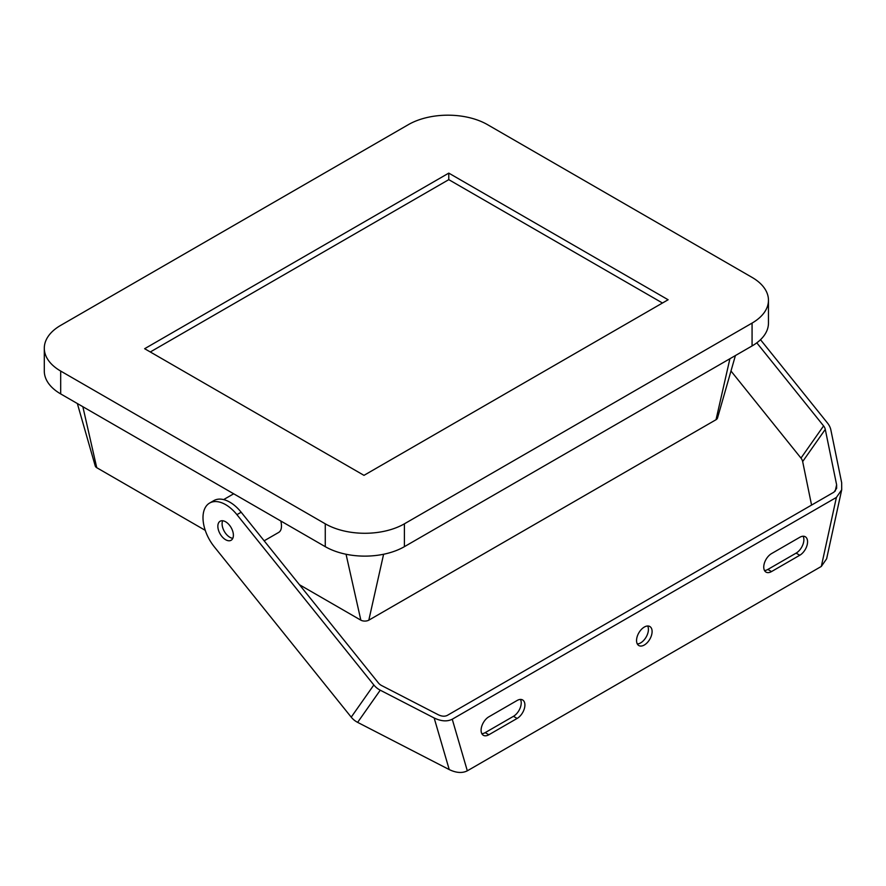 <?xml version="1.0" encoding="UTF-8"?>
<svg xmlns="http://www.w3.org/2000/svg" width="886" height="886" viewBox="0 0 886 886"><rect width="100%" height="100%" fill="white"/><g stroke="black" fill="none" stroke-linecap="round" stroke-linejoin="round"><path stroke-width="1.33" d="M60.691 371.068L325.262 523.814A55.962 32.306 0 0 0 404.404 523.814L752.07 323.091A55.962 32.306 0 0 0 768.461 300.243A55.962 32.306 0 0 0 752.07 277.396L487.499 124.649A55.962 32.306 0 0 0 408.357 124.649L60.691 325.372A55.962 32.306 0 0 0 44.3 348.22A55.962 32.306 0 0 0 60.691 371.068L60.691 393.916L325.262 546.662L325.262 523.814M448.781 173.113L144.639 348.707L363.98 475.35L668.122 299.756L448.781 173.113L448.781 179.648L662.473 303.012M404.404 523.814L404.404 546.662L752.07 345.939L752.07 323.091M404.404 546.662A55.962 32.306 180 0 1 325.262 546.662M60.691 393.916A55.962 32.306 180 0 1 44.3 371.068L44.3 348.22M768.461 300.243L768.461 323.091A55.962 32.306 180 0 1 752.07 345.939M448.781 179.648L150.299 351.975M735.413 355.552L717.527 417.959A5.792 3.345 180 0 1 716.021 419.72L729.909 358.73M716.021 419.72L368.82 620.167L383.605 554.248M368.82 620.167A5.792 3.345 180 0 1 360.846 620.167L346.049 554.248M280.873 521.034C282.169 527.148 281.36 530.98 278.448 532.564L264.15 540.814M205.253 530.349L96.74 467.697L82.852 406.707M360.846 620.167L299.457 584.727M96.74 467.697A5.792 3.345 180 0 1 95.234 465.936L77.348 403.529M517.125 700.483L488.862 716.807A10.997 6.346 120 0 0 481.685 726.498A10.997 6.346 120 0 0 483.368 735.302A10.997 6.346 120 0 0 488.862 734.76L517.125 718.435A10.997 6.346 120 0 0 524.313 708.756A10.997 6.346 120 0 0 522.618 699.94A10.997 6.346 120 0 0 517.125 700.483M799.781 555.245L771.518 571.57A10.997 6.346 -60 0 1 766.025 572.112A10.997 6.346 -60 0 1 764.341 563.308A10.997 6.346 -60 0 1 771.518 553.617L799.781 537.293A10.997 6.346 -60 0 1 805.285 536.75A10.997 6.346 -60 0 1 806.969 545.566A10.997 6.346 -60 0 1 799.781 555.245L796.115 553.13L767.852 569.443A10.997 6.346 -60 0 1 764.507 570.506M380.249 690.194L357.634 722.367A15.992 12.614 -144.9 0 1 351.221 717.151L214.312 546.839A31.974 18.462 -120 0 1 209.628 503.049A31.974 18.462 -120 0 1 236.927 514.666L373.837 684.978A15.992 12.614 35.1 0 0 380.249 690.194L434.162 717.981C441.184 721.348 447.208 721.758 452.248 719.222L467.321 770.82L821.322 566.431L826.627 558.8L841.7 489.792L836.395 497.434L821.322 566.431M452.248 719.222L836.395 497.434M644.321 645.008A10.997 6.346 120 0 0 651.509 635.317A10.997 6.346 120 0 0 649.815 626.502A10.997 6.346 120 0 0 638.828 632.859A10.997 6.346 120 0 0 638.828 645.551A10.997 6.346 120 0 0 644.321 645.008M467.321 770.82C462.282 773.356 456.257 772.946 449.235 769.58L434.162 717.981M357.634 722.367L449.235 769.58M232.353 539.12A10.997 6.346 -120 0 0 230.349 526.362A10.997 6.346 -120 0 0 220.127 521.234A10.997 6.346 -120 0 0 220.127 533.926A10.997 6.346 -120 0 0 231.113 540.272A10.997 6.346 -120 0 0 232.353 539.12M209.628 503.049L213.869 500.601A31.974 18.462 60 0 1 241.169 512.219L378.4 682.94A7.996 6.302 -144.9 0 0 381.611 685.542L438.282 714.758C441.793 716.442 444.805 716.641 447.319 715.379L833.981 492.14L836.628 488.319L836.617 484.786L825.276 429.389A7.996 6.302 35.1 0 0 823.592 425.911L756.799 342.827M222.674 520.746A10.997 6.346 -120 0 0 224.368 531.478A10.997 6.346 -120 0 0 232.808 538.311M637.311 643.945A10.997 6.346 120 0 0 640.656 642.882A10.997 6.346 120 0 0 647.666 625.992M481.84 733.697A10.997 6.346 120 0 0 485.185 732.633L513.459 716.32A10.997 6.346 120 0 0 520.47 699.431M803.126 536.24A10.997 6.346 -60 0 1 796.115 553.13M760.498 339.703L827.502 423.054A15.992 12.614 -144.9 0 1 830.88 430.02L841.667 482.715L841.7 489.792M811.565 505.075L802.661 461.562L825.276 429.389M823.592 425.911L800.977 458.084A7.996 6.302 -144.9 0 1 802.661 461.562M800.977 458.084L730.983 371.012M351.221 717.151L373.837 684.978M236.927 514.666L241.169 512.219M836.617 484.786L835.221 491.132M771.518 571.57L767.852 569.443M513.459 716.32L517.125 718.435M485.185 732.633L488.862 734.76M233.682 493.79L223.615 499.604"/></g></svg>
